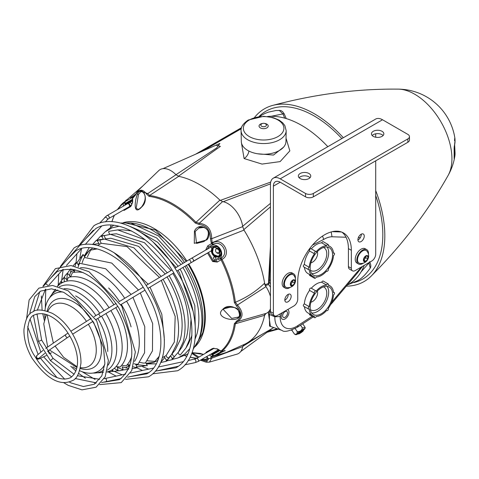 <?xml version="1.0" encoding="UTF-8"?>
<svg xmlns="http://www.w3.org/2000/svg" width="479" height="479" viewBox="0 0 479 479"><rect width="100%" height="100%" fill="white"/><g stroke="black" fill="none" stroke-linecap="round" stroke-linejoin="round"><path stroke-width="0.72" d="M221.214 258.403L220.639 258.738M241.236 128.749L202.132 151.322M241.356 128.204L198.605 152.885M347.089 285.239L348.838 284.227A94.405 54.504 -120 0 0 364.25 265.348M327.822 146.682A94.405 54.504 -120 0 0 301.638 125.39A94.405 54.504 -120 0 0 267.51 116.517M286.029 138.197L289.843 150.861L280.125 161.603L262.025 164.081L244.086 158.555L241.392 142.526M220.232 200.426A94.405 54.504 -120 0 0 199.312 184.463A94.405 54.504 -120 0 0 178.392 176.272M220.244 200.42L270.701 182.074M270.449 206.862L243.805 229.645M270.449 246.2L268.462 283.436L264.875 284.891A94.405 54.504 -120 0 0 243.751 229.686M270.407 326.415L268.264 312.033M243.751 344.724A94.405 54.504 -120 0 0 246.511 343.305A94.405 54.504 -120 0 0 264.875 313.907M346.036 237.237L332.013 236.776L331.199 231.95M270.449 249.607L269.378 279.94L270.449 280.389M257.445 153.753L273.503 155.058L283.592 147.143M261.887 334.432L242.751 346.401M297.471 327.193L298.106 325.433L312.182 316.296M270.449 311.506L269.324 311.931L269.378 314.469L274.838 316.763L280.191 316.559A23.112 13.34 120 0 0 298.106 325.433M269.378 279.94L269.324 282.43L270.449 283.802M282.49 312.548A5.514 3.185 120 0 0 281.424 318.134A5.514 3.185 120 0 0 285.071 318.936A5.514 3.185 120 0 0 288.717 313.925A5.514 3.185 120 0 0 287.645 309.572A5.514 3.185 120 0 1 288.717 313.925A5.514 3.185 120 0 1 285.071 318.936A5.514 3.185 120 0 1 281.424 318.134A5.514 3.185 120 0 1 282.49 312.548M332.013 236.776A25.309 14.609 120 0 0 324.073 239.219A25.309 14.609 120 0 0 323.672 239.452L322.559 236.051M357.388 273.012L332.234 302.878L332.013 301.878L357.232 271.94L357.376 273.03M269.378 314.469L269.557 326.127L282.071 330.426A27.195 15.699 -60 0 1 274.838 316.763L274.838 315.978M269.324 311.931L269.042 311.332A1.377 0.772 17.5 0 0 268.947 311.332M270.449 287.089L268.497 284.454L265.246 285.801M268.497 284.454L269.324 282.43M268.462 283.436A1.377 0.766 162.6 0 1 269.042 283.101M242.649 226.28L270.449 203.359M270.467 183.882L223.166 201.713M175.985 174.685L216.694 147.915L219.843 143.484M215.903 145.227L220.382 146.394L178.451 176.23M285.071 317.248A3.443 1.988 120 0 0 287.322 314.212A3.443 1.988 120 0 0 286.795 311.452A3.443 1.988 120 0 0 285.071 311.625A3.443 1.988 120 0 0 282.82 314.661A3.443 1.988 120 0 0 283.346 317.421A3.443 1.988 120 0 0 285.071 317.248M309.23 306.68A17.226 9.945 -60 0 1 314.458 293.202A1.377 0.796 -60 0 1 314.428 292.076A1.377 0.796 -60 0 1 315.278 291.004A1.377 0.796 -60 0 1 315.972 290.933A1.377 0.796 -60 0 1 316.146 291.106A17.226 9.945 -60 0 1 321.373 286.729A17.226 9.945 -60 0 1 326.6 285.071A1.377 0.796 -60 0 1 327.462 283.969A1.377 0.796 -60 0 1 328.151 283.903A1.377 0.796 -60 0 1 328.289 285.221A17.226 9.945 -60 0 1 329.983 285.873A17.226 9.945 -60 0 1 333.516 292.657A1.377 0.796 -60 0 1 333.552 292.633A1.377 0.796 -60 0 1 334.24 292.567A1.377 0.796 -60 0 1 334.456 293.669A1.377 0.796 -60 0 1 333.552 294.884A1.377 0.796 -60 0 1 333.516 294.908A17.226 9.945 -60 0 1 328.289 308.38A1.377 0.796 -60 0 1 328.073 309.985A1.377 0.796 -60 0 1 326.774 310.649A1.377 0.796 -60 0 1 326.6 310.482A17.226 9.945 -60 0 1 316.146 316.517A1.377 0.796 -60 0 1 314.589 317.685A1.377 0.796 -60 0 1 314.458 316.368A17.226 9.945 -60 0 1 312.757 315.715A17.226 9.945 -60 0 1 309.23 308.925A1.377 0.796 -60 0 1 309.189 308.949A1.377 0.796 -60 0 1 308.5 309.021A1.377 0.796 -60 0 1 308.29 307.913A1.377 0.796 -60 0 1 309.189 306.698A1.377 0.796 -60 0 1 309.23 306.68L304.357 303.866A17.226 9.945 -60 0 1 309.584 290.394A1.377 0.796 -60 0 1 309.554 289.262A1.377 0.796 -60 0 1 310.41 288.19A1.377 0.796 -60 0 1 311.099 288.118L315.972 290.933M314.458 293.202L309.584 290.394M311.314 288.244A17.226 9.945 -60 0 1 316.499 283.915A17.226 9.945 -60 0 1 321.726 282.257A1.377 0.796 -60 0 1 322.589 281.155A1.377 0.796 -60 0 1 323.277 281.089L328.151 283.903M326.6 285.071L321.726 282.257M308.5 309.021L303.626 306.207A1.377 0.796 -60 0 1 303.417 305.099A1.377 0.796 -60 0 1 304.315 303.89A1.377 0.796 -60 0 1 304.357 303.866M327.103 286.364A15.849 9.149 -60 0 1 327.217 299.315A15.849 9.149 -60 0 1 317.475 311.482A15.849 9.149 -60 0 1 311.739 312.973M321.373 313.733A15.849 9.149 -60 0 1 313.446 314.517A15.849 9.149 -60 0 1 311.015 301.818A15.849 9.149 -60 0 1 321.373 287.849A15.849 9.149 -60 0 1 329.295 287.065A15.849 9.149 -60 0 1 331.725 299.764A15.849 9.149 -60 0 1 321.373 313.733M323.469 286.867A13.155 7.598 -60 0 1 326.211 297.184A13.155 7.598 -60 0 1 317.475 309.284A13.155 7.598 -60 0 1 310.362 309.572M317.332 291.052A7.119 4.113 -60 0 1 312.583 301.531A7.119 4.113 -60 0 1 310.919 302.165M312.757 315.715L307.883 312.901A17.226 9.945 -60 0 1 304.404 306.656M314.589 317.685L309.721 314.871A1.377 0.796 -60 0 1 309.488 313.829M309.23 267.294A17.226 9.945 -60 0 1 314.458 253.816A1.377 0.796 -60 0 1 314.428 252.69A1.377 0.796 -60 0 1 315.278 251.619A1.377 0.796 -60 0 1 315.972 251.547A1.377 0.796 -60 0 1 316.146 251.72A17.226 9.945 -60 0 1 321.373 247.344A17.226 9.945 -60 0 1 326.6 245.685A1.377 0.796 -60 0 1 327.462 244.583A1.377 0.796 -60 0 1 328.151 244.518A1.377 0.796 -60 0 1 328.289 245.835A17.226 9.945 -60 0 1 329.983 246.487A17.226 9.945 -60 0 1 333.516 253.271A1.377 0.796 -60 0 1 333.552 253.247A1.377 0.796 -60 0 1 334.24 253.181A1.377 0.796 -60 0 1 334.456 254.283A1.377 0.796 -60 0 1 333.552 255.499A1.377 0.796 -60 0 1 333.516 255.523A17.226 9.945 -60 0 1 328.289 268.994A1.377 0.796 -60 0 1 328.073 270.599A1.377 0.796 -60 0 1 326.774 271.264A1.377 0.796 -60 0 1 326.6 271.096A17.226 9.945 -60 0 1 316.146 277.131A1.377 0.796 -60 0 1 314.589 278.299A1.377 0.796 -60 0 1 314.458 276.982A17.226 9.945 -60 0 1 312.757 276.329A17.226 9.945 -60 0 1 309.23 269.539A1.377 0.796 -60 0 1 309.189 269.563A1.377 0.796 -60 0 1 308.5 269.635A1.377 0.796 -60 0 1 308.29 268.527A1.377 0.796 -60 0 1 309.189 267.318A1.377 0.796 -60 0 1 309.23 267.294L304.357 264.48A17.226 9.945 -60 0 1 309.584 251.008A1.377 0.796 -60 0 1 309.554 249.876A1.377 0.796 -60 0 1 310.41 248.805A1.377 0.796 -60 0 1 311.099 248.733L315.972 251.547M314.458 253.816L309.584 251.008M311.314 248.858A17.226 9.945 -60 0 1 316.499 244.529A17.226 9.945 -60 0 1 321.726 242.871A1.377 0.796 -60 0 1 322.589 241.769A1.377 0.796 -60 0 1 323.277 241.703L328.151 244.518M326.6 245.685L321.726 242.871M308.5 269.635L303.626 266.821A1.377 0.796 -60 0 1 303.417 265.719A1.377 0.796 -60 0 1 304.315 264.504A1.377 0.796 -60 0 1 304.357 264.48M327.103 246.978A15.849 9.149 -60 0 1 327.217 259.929A15.849 9.149 -60 0 1 317.475 272.096A15.849 9.149 -60 0 1 311.739 273.587M321.373 274.347A15.849 9.149 -60 0 1 313.446 275.132A15.849 9.149 -60 0 1 311.015 262.432A15.849 9.149 -60 0 1 321.373 248.469A15.849 9.149 -60 0 1 329.295 247.679A15.849 9.149 -60 0 1 331.725 260.384A15.849 9.149 -60 0 1 321.373 274.347M323.469 247.481A13.155 7.598 -60 0 1 326.211 257.798A13.155 7.598 -60 0 1 317.475 269.899A13.155 7.598 -60 0 1 310.362 270.186M317.332 251.667A7.119 4.113 -60 0 1 312.583 262.145A7.119 4.113 -60 0 1 310.919 262.779M312.757 276.329L307.883 273.515A17.226 9.945 -60 0 1 304.404 267.27M314.589 278.299L309.721 275.485A1.377 0.796 -60 0 1 309.488 274.443M261.642 126.258A2.808 1.623 180 0 1 261.199 124.3L261.199 124.3A3.443 3.443 0 0 1 266.061 124.3L266.061 124.3A2.808 1.623 180 0 1 265.617 126.258A2.808 1.623 180 0 1 261.642 126.258M286.185 130.701L285.957 141.527A22.327 12.891 180 0 1 279.419 150.484A22.327 12.891 180 0 1 255.211 153.304A22.327 12.891 180 0 1 241.308 141.527L241.075 130.701A22.561 13.023 180 0 0 255.127 142.604A22.561 13.023 180 0 0 279.58 139.754A22.561 13.023 180 0 0 286.185 130.701L284.855 125.6L282.694 122.804L279.203 120.145L273.114 117.589L263.654 116.313L248.248 120.031C242.979 123.69 240.59 127.246 241.075 130.701M265.617 123.965A2.808 1.623 180 0 1 266.061 124.3M259.289 116.571L264.803 113.511L268.36 112.152L276.012 110.499L280.778 110.511L282.616 111.649L284.316 114.056A2.754 0.838 155.4 0 0 282.921 113.93L279.131 110.254M261.348 115.271L259.271 116.577L261.348 115.271M284.73 118.139L282.921 113.93L271.156 116.295M348.664 284.436L357.011 280.963L348.664 284.436A94.495 54.558 -120 0 0 348.886 284.31A94.495 54.558 -120 0 0 349.107 284.179L349.628 283.76M369.411 262.366A2.754 0.838 144.6 0 1 368.956 262.947L368.794 262.72M369.549 261.678C370.95 264.432 371.183 266.563 370.243 268.072L368.956 262.947L361.028 271.958M370.243 268.072L370.243 268.072C365.489 274.838 361.106 279.113 357.106 280.91L349.107 284.179M454.212 146.508A0.689 0.551 15.6 0 0 454.272 146.37L454.272 146.37A0.689 0.551 15.6 0 0 454.284 146.179A57.444 33.74 -0.9 0 0 455.044 140.551A0.689 0.557 -0.4 0 1 455.05 140.622L454.924 138.383A57.881 57.881 0 0 0 398.277 89.136L398.277 89.136A52.654 30.399 60 0 1 414.694 94.207A52.654 30.399 60 0 1 451.925 158.693A52.654 30.399 60 0 1 448.11 175.446L448.11 175.446C427.807 211.502 402.156 245.062 371.159 276.132A99.71 57.57 60 0 1 346.299 286.179M254.517 117.487A99.71 57.57 60 0 1 272.611 105.434A99.71 57.57 60 0 1 314.308 113.745A99.71 57.57 60 0 1 343.335 137.724M375.704 190.57A99.71 57.57 60 0 1 371.159 276.132M454.655 144.766L455.044 153.142M454.116 148.179A0.689 0.341 173.9 0 1 454.146 148.256L454.146 158.561A0.689 0.449 -173.1 0 1 454.128 158.615L454.284 158.723A0.689 0.563 16.2 0 0 454.17 158.315M454.284 146.179L454.128 148.346A0.689 0.341 173.9 0 0 454.146 148.256L455.05 140.622A0.689 0.557 -0.4 0 1 455.044 140.7M454.409 152.023L454.427 145.784M448.11 175.446A57.881 57.881 0 0 0 454.793 156.495A57.444 32.584 -179.1 0 0 455.044 153.304A0.689 0.569 179.6 0 0 454.427 152.669M455.044 140.551C454.894 137.06 454.733 137.126 454.541 140.736M258.911 116.619A96.89 55.941 60 0 1 273.826 107.961A96.89 55.941 60 0 1 314.308 116.044A96.89 55.941 60 0 1 341.826 138.599M375.704 195.492A96.89 55.941 60 0 1 369.578 273.814A96.89 55.941 60 0 1 353.819 282.598M302.165 331.175A2.832 0.323 145.4 0 0 299.62 332.917A2.832 0.323 145.4 0 0 298.668 333.959A2.832 0.323 145.4 0 0 299.758 333.48A2.832 0.323 145.4 0 0 303.297 330.761A2.832 0.323 145.4 0 0 302.165 331.175M298.668 333.959L297.824 333.809A3.443 0.389 -34.6 0 1 297.782 333.785A3.443 0.389 -34.6 0 1 299.124 332.438A3.443 0.389 -34.6 0 1 302.081 330.426A3.443 0.389 -34.6 0 1 303.452 329.869A3.443 0.389 -34.6 0 1 303.458 329.917L303.297 330.761M298.094 333.857L295.944 334.761L294.465 334.073C296.417 334.719 297.315 333.857 297.172 331.48C299.974 331.809 301.728 330.63 302.429 327.941L305.195 327.522L302.866 323.942M303.285 329.857A3.443 0.389 145.4 0 0 302.171 330.133A3.443 0.389 145.4 0 0 299.118 332.169A3.443 0.389 145.4 0 0 297.824 333.624M297.172 331.48L295.184 328.6M302.429 327.941L300.537 325.199M294.465 334.073L292.364 331.031L292.148 329.995L292.364 331.031M292.136 330.079A6.892 0.784 -34.6 0 1 291.412 330.318L291.579 330.199M222.969 309.159C229.974 301.477 245.691 311.871 238.117 318.152C232.531 322.098 213.85 316.733 222.969 309.159L231.692 318.415L237.967 317.176A0.689 0.419 -124.5 0 0 237.943 317.194L237.871 317.236M194.426 231.123C199.527 220.22 214.466 231.183 206.85 239.895L194.288 243.338L194.426 231.123L195.127 231.567L196.528 243.416L203.85 241.584L206.269 239.745M192.037 352.766L203.497 354.424M206.91 356.436L207.084 361.406L201.306 359.669M197.947 357.627L191.798 353.382M212.862 244.571A1.377 0.509 -119.9 0 0 212.544 243.003C222.268 236.578 232.435 254.109 221.987 259.361L221.041 259.834A1.377 0.533 -120 0 1 220.777 258.307C229.866 253.804 221.256 238.955 212.862 244.571L208.874 246.877A1.377 0.365 -120 0 1 207.82 245.781L211.676 243.577A88.866 51.307 -120 0 0 211.269 242.967L210.389 238.524C210.233 230.112 206.467 225.423 199.084 224.465L195.246 223.034A88.866 51.307 -120 0 0 172.183 204.653A88.866 51.307 -120 0 0 149.113 196.402L146.688 194.211C142.682 188.606 138.916 188.942 135.389 195.222L133.096 197.833A88.866 51.307 -120 0 0 132.683 197.971A1.377 0.425 177.1 0 0 132.461 198.24L132.426 202.647L131.15 205.862A1.377 1.054 -120 0 0 130.707 206.569L124.079 210.395L123.426 210.065M207.82 245.781L205.85 249.655M221.041 259.834L217.221 262.061L212.622 261.516L207.527 253.014M221.041 351.023A1.377 0.425 -57.1 0 1 220.711 351.095L216.879 348.922A1.377 0.503 -63.9 0 0 217.221 348.844L221.058 351.035A88.866 51.307 -120 0 0 234.333 323.774L236.584 321.116C242.134 317.332 242.134 312.308 236.584 306.045L234.333 302.417A88.866 51.307 -120 0 0 221.058 259.828M217.221 348.844L212.622 348.449L205.994 352.275L205.952 353.005M200.515 360.124L210.389 358.388L211.269 356.592A88.866 51.307 -120 0 0 211.676 356.448L209.311 355.047M190.139 357.112A88.866 51.307 -120 0 0 195.246 358.023L196.683 358.358M194.977 346.796A72.353 41.775 -120 0 0 188.69 263.959M186.852 261.049A72.353 41.775 -120 0 0 154.16 228.537A72.353 41.775 -120 0 0 123.319 222.675M202.443 359.011L204.27 359.783L207.179 360.268L208.054 359.998L208.455 358.765L206.826 356.484M204.27 227.351L198.929 228.034L195.127 231.567M231.692 306.823L224.352 308.662L223.286 309.35M192.462 352.7A0.689 0.563 83.9 0 0 192.606 352.712L192.145 352.795L198.917 357.071M236.584 321.116A1.377 0.754 66.3 0 0 237.434 321.583L265.983 313.446A21.363 12.334 -120 0 0 270.449 308.787M236.584 306.045L237.434 305.033C243.554 312.051 243.554 317.565 237.434 321.583L235.357 323.75A89.471 51.66 60 0 1 221.987 351.191L212.544 356.645A1.377 0.772 -103.6 0 0 212.933 355.167M234.333 302.417A1.377 0.671 -6.8 0 0 235.357 302.243L237.434 305.033L265.983 286.634L264.6 283.161A94.405 54.504 -120 0 0 244.015 230.112L211.269 242.967M264.6 283.161C256.097 291.382 246.35 297.74 235.357 302.243A89.471 51.66 60 0 0 221.987 259.361A1.377 0.509 -120.1 0 0 220.789 258.301L218.801 259.444A1.377 0.796 60 0 1 218.113 259.378A1.377 0.796 60 0 1 217.52 258.804M217.221 262.061A1.377 0.365 -120 0 1 216.795 260.6L214.832 261.271L213.454 260.941L215.089 259.995M212.622 261.516L213.454 260.941L208.395 252.511M206.91 249.601L208.874 246.877L212.85 244.583A1.377 0.533 -120 0 1 211.664 243.583M209.479 362.088L236.871 354.203A21.363 12.334 -120 0 0 242.703 346.568L211.7 358.202L209.437 362.1L206.275 362.238L200.402 360.19M212.544 356.645A89.471 51.66 60 0 1 212.131 356.789L226.441 352.418L245.619 343.802A94.405 54.504 -120 0 0 264.6 315.32L235.357 323.75A1.377 0.904 7.9 0 1 234.333 323.774M244.015 344.605L242.703 346.568M146.688 194.211A1.377 0.724 155.1 0 1 147.807 193.534L176.027 174.727A21.363 12.334 -120 0 0 158.717 170.644L137.928 190.678L147.807 193.534L149.556 195.504A89.471 51.66 60 0 1 172.781 203.814A89.471 51.66 60 0 1 196.001 222.322L219.897 200.108A94.405 54.504 -120 0 0 199.312 184.463A94.405 54.504 -120 0 0 178.727 176.338L149.556 195.504A1.377 1.03 96.9 0 0 149.113 196.402M176.027 174.727L178.727 176.338M219.897 200.108L222.591 201.611L199.288 223.256C207.353 224.28 211.49 229.423 211.7 238.698L212.131 242.386A89.471 51.66 60 0 1 212.544 243.003L211.676 243.577M210.389 238.524A1.377 0.323 -171.1 0 0 211.7 238.698L242.703 226.627A21.363 12.334 -120 0 0 222.591 201.611M242.703 226.627L244.015 230.112M270.449 296.459A21.363 12.334 -120 0 0 265.983 286.634M265.983 313.446L264.6 315.32M195.246 223.034A1.377 0.449 135.9 0 1 196.001 222.322L199.288 223.256A1.377 0.665 86 0 0 199.084 224.465M125.049 202.946A1.377 0.772 -136.4 0 0 123.57 202.539L133.012 197.085A89.471 51.66 60 0 1 133.425 196.947L134.294 196.336M133.096 197.833A1.377 1.12 71.2 0 1 133.425 196.947L134.988 195.324M125.043 203.108A1.377 0.419 177.1 0 0 123.307 203.389L123.307 203.389A88.866 51.307 -120 0 0 117.948 209.251M130.707 206.569L132.665 202.389L132.689 197.989A1.377 1.12 70.4 0 1 133.012 197.085A1.377 0.772 -136.4 0 0 132.839 197.204A1.377 0.772 -136.4 0 0 132.713 197.695M134.641 195.031L130.593 197.707M124.079 210.395A1.377 1.186 60 0 1 124.6 209.64L124.528 209.431M124.6 209.64L131.15 205.862L124.6 209.64M125.043 203.12A1.377 0.425 177.1 0 0 123.307 203.407A1.377 1.12 -130.4 0 1 123.57 202.539A89.471 51.66 60 0 0 121.115 204.868L117.373 209.58M123.343 206.138L123.307 203.407M128.091 207.377A1.377 0.796 60 0 0 128.57 207.353L131.144 205.868M135.395 194.642A1.377 0.563 23.5 0 0 135.252 194.785L135.252 194.785A1.377 0.563 23.5 0 0 135.389 195.222M211.664 356.442A1.377 0.425 -57.1 0 0 212.772 355.083M207.054 352.37L213.448 348.425A1.377 1.054 -120 0 1 212.622 348.449M205.994 352.275A1.377 1.186 60 0 0 206.91 352.203L210.88 349.909A1.377 0.796 60 0 0 210.616 350.317M213.921 348.149L206.91 352.203M220.238 352.981L224.585 350.814M221.801 351.287A1.377 0.772 -103.6 0 0 221.987 351.191A1.377 1.12 49.6 0 1 221.058 351.035A1.377 0.425 -57 0 1 220.729 351.107A1.377 0.425 -57 0 0 220.729 351.107A1.377 1.377 0 0 0 221.801 351.287L225.178 350.832L224.669 350.389M211.269 356.592A1.377 1.12 -108.8 0 0 212.131 356.789L211.7 358.202A1.377 1.144 164.3 0 1 210.389 358.388M137.431 194.019C142.485 184.337 149.795 199.988 141.826 206.832C133.312 216.346 134.354 201.641 137.431 194.019A0.689 0.311 25.7 0 0 138.461 194.456L136.108 208.533L138.832 209.359L141.533 207.054M141.826 206.832L141.772 206.7C150.562 193.983 139.413 189.253 140.539 191.983L138.461 194.456M157.795 360.471L153.921 362.328L146.047 363.327L147.095 365.148L146.388 365.639L135.826 364.651M80.46 367.698L82.705 367.872A35.452 20.471 -120 0 0 95.261 357.55A35.452 20.471 -120 0 0 88.322 324.241M198.516 340.162L199.527 337.695A72.353 41.775 -120 0 0 187.912 268.132A72.353 41.775 -120 0 0 186.289 265.402M184.451 262.486A72.353 41.775 -120 0 0 133.479 223.286L130.863 222.933M195.468 346.066L202.701 332.911C207.611 313.559 203.306 291.609 189.786 267.048L188.145 264.288M186.301 261.378L155.675 230.1L124.193 222.615M193.247 349.053L198.444 340.347L199.773 336.551C205.054 318.2 200.629 295.663 186.517 268.935L184.912 266.228M183.074 263.312L158.669 236.051L130.635 222.903L120.498 223.046M113.637 225.298L105.913 231.231M119.085 226.244L112.062 227.836L105.17 231.818L101.267 235.788M195.378 335.605L194.839 305.578L181.601 271.773L180.038 269.144M178.206 266.228L157.633 242.242L133.21 227.926M195.133 338.898L196.971 333.983C201.731 315.218 197.558 293.938 184.451 270.126L182.858 267.456M181.02 264.546L156.681 237.949L130.234 226.489M178.074 352.61L179.146 354.472L180.236 355.029L185.9 348.065L188.642 343.341L191.935 335.498M193.169 311.47L179.535 272.964L177.99 270.372M185.9 348.065L189.247 340.192L191.067 319.104M178.517 351.993L181.924 347.173L186.439 337.623C191.037 319.505 187.008 298.95 174.35 275.958L172.859 273.449M172.123 353.879L173.362 356.023L174.452 356.58L178.439 352.101L183.134 342.186C187.954 323.894 183.768 302.548 170.572 278.137L169.123 275.688M157.178 359.034L158.405 358.855M162.399 357.675L166.111 355.55L174.338 342.048L175.188 316.427L161.321 280.365M159.483 277.449L126.995 246.595L101.303 243.296L97.608 245.452M94.555 248.314L93.818 249.29M137.126 366.926L146.388 365.639M78.281 264.977L82.705 255.337L83.484 254.966L84.538 256.786L89.339 250.463L92.884 248.038M132.521 368.68L136.928 367.854L133.18 366.818M129.767 366.172L128.372 365.908M123.121 369.932L128.498 369.357M128.833 368.608L122.115 366.8A53.025 30.614 60 0 1 122.115 366.806L123.001 368.854L122.217 369.447L117.331 367.333A50.99 29.441 60 0 1 117.319 367.339L117.283 366.698M117.505 370.806A56.474 32.602 -120 0 0 122.935 370.081L122.995 370.051M123.001 368.854L122.935 370.081L122.217 369.447M111.984 371.429A54.432 31.428 -120 0 0 117.75 370.74L114.277 368.303M116.044 366.573L120.073 366.998A52.217 30.147 -120 0 0 116.678 309.254A52.217 30.147 -120 0 0 115.744 307.674M113.9 304.764A52.217 30.147 -120 0 0 68.371 277.443L66.725 281.149M61.462 283.149L61.061 281.664A52.217 30.147 -120 0 0 57.468 286.322M106.949 371.949A50.217 28.991 -120 0 0 111.769 312.092A50.217 28.991 -120 0 0 110.883 310.59M109.038 307.674A50.217 28.991 -120 0 0 57.516 286.334M55.247 289.34A50.217 28.991 -120 0 0 54.528 290.585M107.392 370.147A48.11 27.776 -120 0 0 106.745 314.99A48.11 27.776 -120 0 0 105.907 313.571M104.063 310.655A48.11 27.776 -120 0 0 59.3 286.849M55.654 289.43A48.11 27.776 -120 0 0 51.882 294.435M108.182 365.112A46.218 26.686 -120 0 0 102.35 317.529A46.218 26.686 -120 0 0 101.554 316.182M99.71 313.266A46.218 26.686 -120 0 0 64.06 288.687M57.827 289.999A46.218 26.686 -120 0 0 49.63 297.806M107.733 351.472A44.535 25.71 -120 0 0 98.518 319.738A44.535 25.71 -120 0 0 97.758 318.457M95.914 315.547A44.535 25.71 -120 0 0 75.646 295.89M62.923 291.956A44.535 25.71 -120 0 0 44.954 310.53M44.763 314.026A44.535 25.71 -120 0 0 44.948 318.439M171.494 354.694L175.224 349.874L180.326 339.617C184.822 321.906 180.882 301.812 168.506 279.335L167.069 276.916M166.081 355.574L167.237 357.579L168.327 358.136L171.392 354.825L176.679 344.191C181.379 326.337 177.296 305.506 164.423 281.694L163.028 279.341M103.38 239.278L101.811 236.56L103.638 235.506L104.841 235.476M174.655 356.4L172.141 359.699L172.201 358.484L170.632 355.765M166.752 360.921L172.141 359.699M101.811 236.56L100.722 236.003L96.974 240.063M100.722 236.003L103.638 235.506M174.027 357.424L172.201 358.484M166.273 360.118L168.309 359.112A69.353 40.038 60 0 1 168.303 359.118L166.213 361.34L166.273 360.118L164.315 356.723M170.596 355.801L168.309 359.112M96.339 240.32L99.387 239.745L97.429 240.877L96.339 240.32L92.549 244.524M92.74 244.547L98.925 243.482L99.381 244.272L97.429 240.877M103.326 239.29L99.315 239.614A69.353 40.038 60 0 1 99.315 239.614M160.675 362.519L166.213 361.34M165.231 274.006L138.605 246.362L110.775 238.243L104.656 239.075M100.117 240.111L100.111 241.308L101.267 243.314M161.195 276.425L133.934 247.847L104.566 239.087L100.171 240.087M164.309 356.729L164.764 357.52L160.752 362.34M147.754 363.926L156.214 363.848M89.166 247.721L84.867 255.014M67.228 280.023L66.701 279.658L67.323 274.365L68.222 273.982L67.132 273.425A56.474 32.602 -120 0 0 63.791 277.766M68.222 273.982L70.653 276.838L69.563 275.772L71.353 269.054M67.234 280.011L65.024 278.065A7.574 4.371 60 0 1 64.916 277.94A1.036 0.599 -120 0 0 64.018 277.551M117.81 370.716A1.036 0.599 -120 0 0 117.924 369.74A7.574 4.371 60 0 1 117.858 369.584L117.271 366.692M64.342 281.814L63.97 277.586A54.432 31.428 -120 0 0 60.486 282.233M62.563 282.556L61.354 281.58A1.036 0.599 -120 0 0 61.108 281.628M112.816 371.195A1.036 0.599 -120 0 0 112.984 371.009L112.745 369.465M106.931 371.997A52.217 30.147 -120 0 0 112.763 371.219L111.679 370.123M86.454 321.337A35.452 20.471 -120 0 0 48.93 309.368L47.81 311.35M72.862 366.788A44.535 25.71 -120 0 0 76.586 369.147M79.712 370.734A44.535 25.71 -120 0 0 104.781 364.459M93.07 373.045A46.218 26.686 -120 0 0 103.925 369.854M97.117 372.782A48.11 27.776 -120 0 0 103.338 372.015M101.77 372.417A50.217 28.991 -120 0 0 103.207 372.417M121.636 365.309L126.145 365.896A54.432 31.428 -120 0 0 131.707 356.472M131.072 326.864A54.432 31.428 -120 0 0 121.283 304.357M119.451 301.441A54.432 31.428 -120 0 0 108.631 287.987M83.304 272.635A54.432 31.428 -120 0 0 72.359 272.737L70.617 276.934M65.024 278.065L64.27 278.149M117.864 369.584L117.217 369.956L117.858 369.776L117.415 370.201M127.42 364.483L129.731 365.106M134.527 361.4A56.474 32.602 -120 0 0 126.558 301.195M124.726 298.279A56.474 32.602 -120 0 0 80.442 267.725M74.94 269.683L74.227 272.341M67.323 274.365L67.132 273.425M74.317 272.042L73.359 270.611L70.419 272.306M131.132 294.441L105.703 268.779L79.819 263.3L78.766 264.923L78.179 266.983M134.042 363.735L136.114 364.256L138.048 364.154L144.574 352.789L144.766 326.63L132.964 297.357M129.288 367.489L127.725 364.549M70.545 268.97L67.347 273.335M72.551 269.216L73.359 270.611M139.676 362.364L143.431 363.1L145.448 362.932L152.46 350.885L152.657 323.547L140.311 292.95M136.928 367.854L136.988 366.633L135.539 364.112M136.988 366.633L136.048 367.363M73.467 270.803L73.934 269.461M75.077 266.186L76.059 262.42L73.137 265.821M78.598 265.498L77.149 262.977L76.059 262.42M76.041 263.432L77.149 262.977M138.479 290.034L111.739 263.073L84.579 257.498L83.424 259.169L82.184 262.779M97.219 248.912L90.615 250.104L87.418 256.864M83.484 254.966L83.011 254.499L76.957 262.714M147.263 365.794L147.095 365.148M82.705 255.337L83.011 254.499M164.411 340.054L161.818 314.272L150.029 287.131M148.191 284.215L113.876 252.517M147.418 360.795L154.873 361.4L159.208 356.28M167.285 272.773L140.119 243.991L110.457 234.345L104.53 235.578L104.518 236.782L105.757 238.925M171.015 270.539L144.454 242.691L116.463 233.794L110.487 234.345M145.347 239.913L117.684 229.902L108.817 231.327L108.757 232.549L109.829 234.411M176.152 267.462L152.999 241.901M131.581 230.962L123.139 229.89L117.81 229.902M172.602 359.334L177.99 357.939L184.882 353.963L189.768 348.682M178.865 357.591L187.864 353.867M131.318 203.521A1.724 0.994 -120 0 0 129.593 202.527A1.724 0.994 -120 0 0 129.593 204.521A1.724 0.994 -120 0 0 131.318 205.515A1.724 0.994 -120 0 0 131.318 203.521M210.568 354.322A1.724 0.994 60 0 1 210.556 354.328A1.724 0.994 60 0 1 210.55 354.328L211.568 353.747M213.844 258.941A1.724 0.994 60 0 1 213.844 256.948A1.724 0.994 60 0 1 215.562 257.942A1.724 0.994 60 0 1 215.562 259.935A1.724 0.994 60 0 1 213.844 258.941M176.745 271.12L211.365 250.798L193.157 261.312A1.724 0.994 -120 0 0 193.103 259.235A1.724 0.994 -120 0 0 191.432 258.325L211.76 246.589A1.724 0.994 -120 0 0 211.856 248.739M216.532 355.208L220.16 353.107L216.532 355.208M219.143 350.963L212.401 354.855L219.143 350.963M218.478 349.754L198.162 361.483A1.724 0.994 -120 0 0 198.21 361.453A1.724 0.994 -120 0 0 198.162 359.495A1.724 0.994 -120 0 0 196.438 358.502A1.724 0.994 -120 0 0 196.39 358.531M214.209 353.813L212.245 354.945L211.694 354.783L219.448 350.311L211.694 354.783L211.419 354.31L218.897 349.987M219.19 253.146A2.658 2.173 60 0 0 219.741 249.751A2.658 2.173 60 0 0 216.532 248.535A2.658 2.173 60 0 0 215.981 251.924A2.658 2.173 60 0 0 219.19 253.146M214.209 247.248A4.934 4.03 -120 0 1 217.382 247.074A5.514 5.514 0 0 1 220.885 253.14A4.934 4.03 -120 0 1 219.143 255.798A4.934 4.03 -120 0 1 213.185 253.541A4.934 4.03 -120 0 1 214.209 247.248M218.723 253.331A2.658 2.173 60 0 0 219.22 252.421M219.298 251.714A2.658 2.173 60 0 0 218.879 250.248A2.658 2.173 60 0 0 217.819 249.152M216.46 248.577A0.623 0.509 -120 0 1 217.179 248.882A2.658 2.173 60 0 0 216.137 248.846M213.79 247.326A5.101 4.161 -120 0 1 214.466 247.116M218.735 248.685A5.101 4.161 -120 0 1 219.125 249.146M220.28 249.439A5.101 4.161 60 0 0 214.125 247.11A5.101 4.161 60 0 0 213.071 253.607A5.101 4.161 60 0 0 219.226 255.942A5.101 4.161 60 0 0 220.28 249.439M219.957 250.589A5.101 4.161 -120 0 1 220.16 251.158M219.388 255.636A5.101 4.161 -120 0 1 218.867 256.115M217.179 248.882A0.551 0.449 -120 0 0 218.005 248.96A0.623 0.509 -120 0 1 218.717 248.805A2.658 2.173 -120 0 1 220.053 251.11A2.658 2.173 -120 0 1 219.137 253.169M216.478 248.565A2.658 2.173 -120 0 1 218.717 248.805A0.623 0.509 -120 0 1 218.981 249.637A0.551 0.449 -120 0 0 219.46 250.469A0.623 0.509 -120 0 1 219.562 251.655A0.551 0.449 -120 0 0 219.214 252.409A0.623 0.509 -120 0 1 219.119 253.181M217.113 253.068L217.508 252.834A0.551 0.449 -120 0 1 218.334 252.906A0.551 0.449 -120 0 1 218.334 252.912L217.664 253.301M125.049 203.557A5.514 5.514 0 0 1 125.833 200.372L126.809 199.809M132.509 199.731L124.756 204.21L125.588 204.844L132.503 200.845L127.51 203.731A1.724 0.994 60 0 1 129.234 204.725A1.724 0.994 60 0 1 129.234 206.712L108.907 218.448A1.724 0.994 60 0 1 108.865 218.472M287.993 301.776A4.479 2.587 120 0 0 290.921 297.83A4.479 2.587 120 0 0 290.232 294.244A4.479 2.587 120 0 0 287.993 294.465A4.479 2.587 120 0 0 285.065 298.411A4.479 2.587 120 0 0 285.753 301.998A4.479 2.587 120 0 0 287.993 301.776M284.837 300.213A4.479 2.587 120 0 0 285.071 300.088A4.479 2.587 120 0 0 288.226 294.34M361.082 241.572A4.479 2.587 120 0 0 364.01 237.626A4.479 2.587 120 0 0 363.321 234.039A4.479 2.587 120 0 0 361.082 234.261A4.479 2.587 120 0 0 358.154 238.207A4.479 2.587 120 0 0 358.843 241.793A4.479 2.587 120 0 0 361.082 241.572M357.927 240.015A4.479 2.587 120 0 0 358.16 239.889A4.479 2.587 120 0 0 361.316 234.135M351.341 268.3A5.514 3.185 120 0 0 352.478 270.827L349.556 269.138A5.514 3.185 -60 0 1 348.413 266.611L351.341 268.3L351.341 250.295A37.901 21.884 120 0 0 343.491 232.944A37.901 21.884 120 0 0 324.54 234.824A37.901 21.884 120 0 0 297.74 281.239L297.74 299.243A5.514 3.185 120 0 1 293.843 305.997L277.275 315.559A5.514 3.185 120 0 1 274.515 315.835L271.593 314.146A5.514 3.185 -60 0 1 270.449 311.625L273.377 313.314L273.377 186.151A9.646 5.568 60 0 1 275.371 181.739A9.646 5.568 60 0 1 280.197 182.212L305.536 196.845L305.536 193.468A5.514 3.185 0 0 0 313.332 193.468L407.863 138.892A5.514 3.185 0 0 0 409.473 136.641A5.514 3.185 0 0 0 407.863 134.389L382.523 119.762A13.783 7.957 -120 0 0 375.632 119.079L273.305 178.158A13.783 7.957 -120 0 0 270.449 184.463L270.449 311.625M372.183 135.515A6.203 3.581 180 0 1 373.267 134.671A6.203 3.581 180 0 1 383.122 135.515M373.267 131.294A6.203 3.581 180 0 1 380.027 130.522A6.203 3.581 180 0 1 383.853 133.827A6.203 3.581 180 0 1 382.038 136.359A6.203 3.581 180 0 1 375.279 137.138A6.203 3.581 180 0 1 371.447 133.827A6.203 3.581 180 0 1 373.267 131.294M299.094 177.715A6.203 3.581 180 0 1 300.177 176.871A6.203 3.581 180 0 1 310.033 177.715M300.177 173.494A6.203 3.581 180 0 1 306.931 172.715A6.203 3.581 180 0 1 310.763 176.027A6.203 3.581 180 0 1 308.949 178.559A6.203 3.581 180 0 1 302.189 179.332A6.203 3.581 180 0 1 298.357 176.027A6.203 3.581 180 0 1 300.177 173.494M313.332 193.468L313.332 196.845A5.514 3.185 180 0 1 305.536 196.845M313.332 196.845L407.863 142.269L407.863 138.892M409.473 136.641L409.473 140.018A5.514 3.185 180 0 1 407.863 142.269M305.536 193.468L280.197 178.841A13.783 7.957 -120 0 0 273.305 178.158M352.478 270.827A5.514 3.185 120 0 0 355.238 270.551L371.806 260.983A5.514 3.185 120 0 0 375.704 254.235L375.704 160.836M375.704 137.228L375.704 133.803M273.377 313.314A5.514 3.185 120 0 0 274.515 315.835M348.413 266.611L348.413 248.607A37.901 21.884 120 0 0 341.97 232.201M295.363 278.383A8.269 4.772 120 0 0 293.687 273.856A8.269 4.772 120 0 0 289.555 274.263A8.269 4.772 120 0 0 284.149 281.55A8.269 4.772 120 0 0 285.418 288.178A8.269 4.772 120 0 0 289.555 287.765A8.269 4.772 120 0 0 290.184 287.364M293.687 273.856L292.13 272.952A8.269 4.772 120 0 0 287.993 273.365A8.269 4.772 120 0 0 282.592 280.652A8.269 4.772 120 0 0 283.861 287.274L285.418 288.178M290.741 284.298L292.693 281.874L292.579 280.508M284.436 283.969A7.233 4.179 120 0 0 286.789 287.58A7.556 7.556 0 0 0 293.855 275.335A7.233 4.179 120 0 0 288.113 276.179A7.233 4.179 120 0 0 284.436 283.969M290.334 284.281A3.443 1.988 120 0 0 292.771 285.688A3.443 1.988 120 0 0 295.208 281.466A3.443 1.988 120 0 0 292.771 280.059A3.443 1.988 120 0 0 290.334 284.281M290.819 284.346L292.771 285.472L294.717 283.047L294.717 280.449L292.771 280.275L290.819 282.7L290.819 285.298L292.771 285.472M292.693 281.874L294.717 283.047M368.459 254.193A8.269 4.772 120 0 0 366.776 249.661A8.269 4.772 120 0 0 362.645 250.068A8.269 4.772 120 0 0 357.238 257.355A8.269 4.772 120 0 0 358.508 263.983A8.269 4.772 120 0 0 362.645 263.576A8.269 4.772 120 0 0 363.274 263.175M366.776 249.661L365.22 248.763A8.269 4.772 120 0 0 361.082 249.17A8.269 4.772 120 0 0 355.681 256.457A8.269 4.772 120 0 0 356.951 263.085L358.508 263.983M363.83 260.109L365.782 257.684L365.669 256.313M357.526 259.774A7.233 4.179 120 0 0 359.879 263.39A7.556 7.556 0 0 0 366.95 251.146A7.233 4.179 120 0 0 361.202 251.984A7.233 4.179 120 0 0 357.526 259.774M363.423 260.085A3.443 1.988 120 0 0 365.86 261.492A3.443 1.988 120 0 0 368.297 257.271A3.443 1.988 120 0 0 365.86 255.864A3.443 1.988 120 0 0 363.423 260.085M363.908 260.151L365.86 261.277L367.806 258.852L367.806 256.253L365.86 256.079L363.908 258.504L363.908 261.103L365.86 261.277M365.782 257.684L367.806 258.852M244.086 158.555A6.892 3.994 120.1 0 0 248.906 151.059M280.191 313.877L280.191 316.559M323.672 239.452L312.452 245.122M331.737 302.195A25.309 14.609 120 0 0 332.013 301.878M357.232 271.94A22.615 13.053 120 0 0 361.112 267.156M360.298 237.692A22.615 13.053 120 0 0 358.4 237.518M332.282 231.674L341.365 231.968M264.653 123.45A4.58 2.646 180 0 1 268.03 125.294A4.58 2.646 180 0 1 266.869 127.899A4.58 2.646 180 0 1 260.39 127.899A4.58 2.646 180 0 1 260.39 124.157A4.58 2.646 180 0 1 262.606 123.45M249.29 120.007A20.28 11.712 180 0 1 277.97 120.007A20.28 11.712 180 0 1 277.97 136.569A20.28 11.712 180 0 1 249.29 136.569A20.28 11.712 180 0 1 249.29 120.007M269.048 330.851A22.561 13.023 0 0 0 277.018 328.69M454.667 144.724L454.793 156.495A57.444 32.584 -179.1 0 1 454.284 158.723M454.128 158.615A48.241 27.854 -120 0 0 454.421 153.651A48.241 27.854 -120 0 0 454.128 148.346M298.07 333.851A4.988 0.569 -34.6 0 1 298.501 332.402A4.988 0.569 -34.6 0 1 303.782 329.013A4.988 0.569 -34.6 0 1 303.411 330.163M184.834 355.592A88.866 51.307 -120 0 0 186.732 356.202M190.085 357.22L195.713 358.25A1.377 1.03 -83.1 0 1 195.246 358.023M203.449 354.454L200.282 353.424L192.606 352.712A0.689 0.563 83.9 0 0 192.732 352.676M207.084 361.406A0.689 0.551 -96.6 0 1 207.179 360.268M206.85 239.895L206.635 239.362M238.117 318.152A0.689 0.419 -124.5 0 1 237.943 317.194C239.835 316.835 239.967 314.589 238.338 310.464C238.117 306.291 225.555 306.638 224.358 308.662L224.382 308.644M210.796 247.152A1.377 0.796 60 0 1 210.88 245.721A7.927 6.472 -120 0 1 220.442 249.337A7.927 6.472 -120 0 1 218.813 259.438L220.777 258.307M114.433 215.257A88.866 51.307 -120 0 0 111.96 221.711M111.05 225.118A88.866 51.307 -120 0 0 110.631 227.058M138.832 209.359L141.838 206.7M47.181 311.14A38.919 22.471 60 0 1 47.553 309.727A38.919 22.471 60 0 1 90.872 318.619M92.728 321.517A38.919 22.471 60 0 1 93.417 322.684A38.919 22.471 60 0 1 100.362 358.112A38.919 22.471 60 0 1 80.298 368.501M94.159 244.745L94.908 244.314M162.034 360.579L161.285 361.016M128.486 366.094L125.546 367.794M128.701 365.968L130.06 365.184M73.574 270.485L74.934 269.701M145.688 362.705L146.047 363.327M84.538 256.786L84.897 257.409M195.091 362.603A1.724 0.94 -102.2 0 0 195.258 362.597A1.724 0.94 -102.2 0 0 195.414 362.537A1.724 0.94 -102.2 0 0 195.462 362.507A1.724 0.94 -102.2 0 0 195.767 360.519A1.724 0.94 -102.2 0 0 194.534 359.226A1.724 0.94 -102.2 0 0 194.372 359.292M33.47 315.583L38.47 341.431L50.439 360.609L53.013 358.322L74.179 374.321M105.691 381.853A1.724 0.94 -102.2 0 0 105.919 381.859A1.724 0.94 -102.2 0 0 106.075 381.793A1.724 0.94 -102.2 0 0 106.122 381.763A1.724 0.94 -102.2 0 0 106.428 379.781A1.724 0.94 -102.2 0 0 105.194 378.488A1.724 0.94 -102.2 0 0 105.039 378.548M38.47 341.431L41.661 340.126L53.013 358.322M45.026 284.298A1.724 0.982 41.8 0 1 45.098 284.197A1.724 0.982 41.8 0 1 45.188 284.113A1.724 0.982 41.8 0 1 45.236 284.083A1.724 0.982 41.8 0 1 47.66 285.412M107.134 215.496A1.724 0.994 60 0 1 107.188 215.466A1.724 0.994 60 0 1 108.907 216.46A1.724 0.994 60 0 1 108.961 218.418A1.724 0.994 60 0 1 108.907 218.448L107.356 219.717A1.724 0.982 41.8 0 1 107.26 219.795M104.685 217.568A1.724 0.982 41.8 0 1 104.787 217.418A1.724 0.982 41.8 0 1 104.877 217.334A1.724 0.982 41.8 0 1 104.925 217.304A1.724 0.982 41.8 0 1 106.835 217.939A1.724 0.982 41.8 0 1 107.356 219.717L105.374 221.927M198.102 361.513A1.724 0.994 -120 0 0 198.162 361.483L195.258 362.597L184.9 364.83M218.699 256.708A1.724 0.994 60 0 1 218.49 258.247L220.651 255.81L221.166 253.666M190.798 262.702A1.724 0.599 -120.9 0 0 190.432 260.923A1.724 0.599 -120.9 0 0 190.385 260.839A1.724 0.599 -120.9 0 0 189.025 259.744L211.76 246.589A1.724 0.994 -120 0 1 213.197 247.176M47.583 351.269L67.587 337.503A1.724 0.838 -123.5 0 1 65.886 336.45A1.724 0.838 -123.5 0 1 65.689 334.629L67.976 333.121M95.956 319.553L99.985 317.116A1.724 0.599 -120.9 0 0 99.62 315.338A1.724 0.599 -120.9 0 0 99.572 315.254A1.724 0.599 -120.9 0 0 98.213 314.164L116.092 303.452M39.308 357.939L39.392 357.855A1.724 1.694 -137.6 0 1 36.673 357.574A1.724 1.694 -137.6 0 1 36.853 355.526L42.96 350.406M47.678 351.412A1.724 1.323 61.4 0 1 48.601 352.209A1.724 1.323 61.4 0 1 48.654 352.293A1.724 1.323 61.4 0 1 48.93 353.215M218.071 247.386A5.514 4.503 60 0 0 216.604 246.703M213.574 246.948A5.514 4.503 60 0 0 213.436 247.026A5.514 4.503 60 0 0 212.293 254.05A5.514 4.503 60 0 0 218.951 256.576A5.514 4.503 60 0 0 219.083 256.493M212.568 253.894A5.514 4.503 -120 0 1 213.712 246.871A5.514 4.503 -120 0 1 220.364 249.391A5.514 4.503 -120 0 1 219.226 256.415A5.514 4.503 -120 0 1 212.568 253.894M220.813 253.996A5.514 4.503 60 0 0 220.957 252.379M125.031 204.683L132.509 200.366M125.72 203.174L132.497 199.258L125.72 203.174L124.756 204.21M280.197 178.841L382.523 119.762M273.377 186.151L280.197 182.212M348.413 248.607L351.341 250.295M241.494 127.707L195.516 154.25M273.766 327.57L246.511 343.305M272.659 328.211L240.733 351.514M313.278 316.924L297.483 327.181C289.112 331.282 283.969 332.366 282.071 330.426M357.382 273.018L362.573 266.318M332.234 302.884L330.588 304.668M270.449 310.141L269.132 311.105M219.855 143.478L163.004 168.644M334.24 292.567L333.462 292.118M329.983 285.873L328.378 284.945M334.24 253.181L333.462 252.732M329.983 246.487L328.378 245.559M278.281 329.121L267.096 332.27M284.316 114.056L286.25 118.582M398.277 89.136C356.903 88.687 315.014 94.123 272.611 105.434M303.405 330.181L304.991 328.54L305.195 327.522M184.732 355.64L186.684 356.28M198.929 228.034C198.989 225.944 213.263 226.663 206.563 239.386L203.856 241.584M114.164 215.418L111.841 221.705M110.954 225.118L110.535 227.124M132.839 197.204L134.922 194.51L135.054 195.169M142.94 185.852L121.115 204.868M137.928 190.678L134.282 196.348M216.879 348.922L213.454 348.419M196.558 358.43L195.713 358.25M47.08 314.745L53.337 342.976M55.031 345.988L63.593 357.268L77.125 366.782M146.508 364.13L153.921 362.328M84.07 255.984L89.339 250.463M82.705 367.872L80.43 367.848M76.975 367.555L49.373 349.975M47.666 346.958L43.763 323.912L46.337 314.487M188.127 360.609L196.438 358.502L214.065 348.323M77.4 375.71L99.77 379.29M104.236 378.685L125.708 374.063M41.661 340.126L36.979 313.919M37.29 310.308L45.427 289.244M127.51 203.731L106.35 216.011L99.62 223.196M130.486 373.039L153.412 368.094M158.357 367.028L183.05 361.705M101.548 226.214L85.28 244.41M81.592 248.535L66.473 265.45M62.959 269.384L48.696 285.34M131.318 205.515L129.234 206.712M93.399 230.154L79.694 245.493M79.652 245.535L43.415 286.202M39.781 291.621L33.704 311.47M50.439 360.609L71.652 376.931M75.113 378.5L96.315 382.883M101.566 382.571L121.145 378.578M127.642 377.177L148.622 372.65M155.292 371.213L178.188 366.279M70.862 331.24L91.19 318.421M94.135 316.625L98.213 314.164M45.745 348.347L65.689 334.629M46.355 355.532L38.763 359.052L37.727 359.154L36.29 358.28L36.853 355.526M214.646 256.487L213.844 256.948M119.049 301.68L143.131 287.244M146.089 285.472L171.967 269.97M174.925 268.198L189.025 259.744M51.379 352.801L49.415 353.879M39.392 357.855L44.81 353.328M67.587 337.503L69.79 336.054M72.676 334.168L93.01 321.343M99.985 317.116L117.912 306.374M120.87 304.608L144.957 290.172M147.909 288.4L173.787 272.892M217.065 246.559L216.298 246.236L211.76 246.589M218.49 258.247L215.562 259.935M136.976 367.83L142.419 370.465M152.699 373.806L177.637 370.74C201.342 358.124 200.994 311.865 178.266 273.701C156.579 234.932 116.69 211.502 93.908 225.723L78.79 245.781M85.573 238.913L95.632 228.711C115.505 215.676 154.28 237.626 175.284 275.419C197.516 312.506 197.132 357.065 175.913 367.758L156.393 370.974M76.897 253.786L76.101 262.39M81.544 248.595L79.837 257.947M142.694 366.818L148.61 369.129M32.009 358.142C46.571 378.931 59.989 386.433 72.263 380.655C76.562 379.368 79.454 373.518 80.951 363.094C81.131 353.867 78.442 344.347 72.892 334.534C67.174 324.822 60.27 317.739 52.187 313.278C42.415 309.362 35.901 308.943 32.638 312.021C28.339 313.308 25.441 319.158 23.95 329.582C23.77 338.809 26.459 348.329 32.009 358.142M69.91 336.258C78.191 350.293 81.574 369.62 70.539 377.668C58.055 383.206 43.008 370.608 34.991 356.418C23.89 341.054 26.842 316.547 34.362 315.008C46.846 309.47 61.893 322.068 69.91 336.258M70.736 366.207L75.916 371.111M78.67 373.416L85.37 378.194M94.369 382.847L95.674 383.356M99.596 384.613L121.217 382.625L131.707 370.638L135.353 351.951L121.846 306.273L89.04 271.737L71.036 265.552L55.408 268.641L42.876 286.37M49.565 279.203L57.133 271.623C77.137 264.001 97.716 276.126 118.864 307.991C135.892 342.24 136.102 366.124 119.493 379.643L104.578 382.122M41.374 296.01L42.11 310.087M42.727 313.625L44.385 320.565M45.745 289.172L45.301 308.039M82.041 371.68L95.099 379.422M108.38 371.961L116.128 376.129M125.564 379.386L148.52 376.805C169.68 365.513 169.332 324.403 149.155 290.508C129.887 256.079 94.459 235.225 74.101 247.9L60.384 266.498M67.24 259.42L75.826 250.888C93.273 239.404 127.588 258.774 146.167 292.232C165.854 325.049 165.471 364.453 146.802 373.824L129.887 376.692M58.749 274.096L58.222 285.089M63.174 269.342L61.671 280.347M114.206 371.351L122.175 374.829M40.571 358.4L57.061 377.638M63.665 382.643L68.234 385.367L81.969 389.864L96.057 387.206L105.218 376.739L108.404 360.477L96.686 320.798L68.186 290.813L52.51 285.436L38.859 288.142L29.117 299.962L26.614 318.475M29.967 314.008L30.051 311.961L34.751 296.621L40.583 291.124L51.522 288.813L63.887 292.418L76.885 301.447L93.704 322.523L103.542 347.622L104.865 363.393L101.805 375.907L94.333 384.224L83.394 386.535L71.03 382.925L69.204 381.973M27.65 326.696L38.098 354.316M30.123 319.259L40.787 352.083M43.709 356.909L64.737 379.212M220.16 353.107A5.514 5.514 0 0 0 220.879 351.191M212.377 353.274L211.419 354.31M212.401 354.855A5.514 5.514 0 0 0 215.556 355.771M212.227 254.092L213.436 247.026L220.43 249.355L218.951 256.576L212.227 254.092M217.035 253.02L217.664 252.655M132.545 198.078A5.514 5.514 0 0 0 130.444 197.707M128.564 201.533L129.486 201.372L130.084 200.653"/></g></svg>
